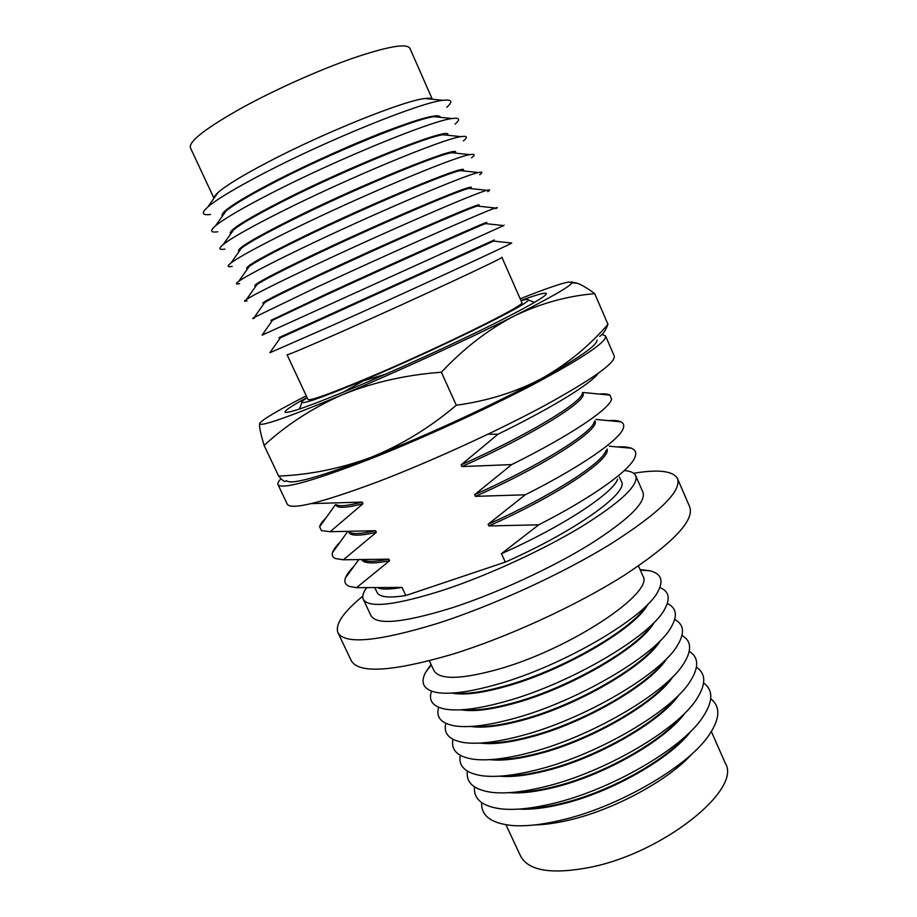 <?xml version="1.0" encoding="UTF-8"?>
<svg xmlns="http://www.w3.org/2000/svg" width="917" height="917" viewBox="0 0 917 917"><rect width="100%" height="100%" fill="white"/><g stroke="black" fill="none" stroke-linecap="round" stroke-linejoin="round"><path stroke-width="1.38" d="M280.327 337.846L493.633 241.079L494.274 239.956L279.055 337.582L279.364 338.235L280.327 337.846L269.873 352.747L332.951 325.145C406.472 292.271 507.124 245.985 511.743 243.039L511.09 242.971M503.754 225.685C505.382 224.894 505.336 224.86 503.628 225.571L262.079 335.141L272.154 320.767M486.17 223.691L485.506 223.622C478.215 226.086 390.757 265.173 327.621 294.265L272.544 320.228M486.893 223.198L486.606 222.544C491.065 219.553 397.004 261.414 327.3 293.566L271.008 320.342L271.306 320.996M495.788 208.663C497.897 207.425 497.759 207.208 495.375 208.01C486.148 210.623 386.802 254.594 315.7 287.72L254.284 317.374C252.118 318.635 252.198 318.887 254.513 318.107M478.777 206.222L477.264 206.061C467.991 208.377 381.151 246.478 319.07 275.673C288.901 289.852 270.802 298.782 264.761 302.461L263.878 303.699M479.201 205.729L478.915 205.064C482.95 201.098 388.338 242.214 318.738 274.974C281.978 292.294 263.374 301.659 262.927 303.046L263.225 303.699M487.775 191.664C490.423 189.911 490.171 189.464 486.996 190.335C475.533 192.788 376.921 235.658 307.023 268.899C273.644 284.763 253.47 294.93 246.513 299.423C243.773 301.235 243.933 301.727 247.005 300.879M471.292 188.65L468.896 188.398C457.675 190.564 371.534 227.725 310.473 257.012C281.221 271.042 263.385 280.212 256.978 284.522L255.591 286.494M471.487 188.191L471.189 187.526C474.811 182.563 379.638 222.934 310.152 256.301C273.461 273.954 255.006 283.754 254.811 285.68L255.121 286.333M479.694 174.711C482.961 172.35 482.548 171.617 478.479 172.545C464.816 174.86 367.018 216.676 298.312 249.997C265.964 265.678 246.111 276.109 238.741 281.301C235.36 283.754 235.635 284.534 239.578 283.64M463.693 170.975L460.403 170.619C447.29 172.671 361.871 208.916 301.853 238.271C273.507 252.129 255.946 261.517 249.195 266.434L247.292 269.139M463.738 170.585L463.44 169.92C466.627 163.96 370.904 203.574 301.533 237.56C264.91 255.545 246.616 265.781 246.673 268.245L246.982 268.91M471.556 157.804C475.499 154.732 474.914 153.678 469.825 154.652C454.007 156.841 357.08 197.636 289.566 231.027C258.25 246.501 238.729 257.161 230.981 262.996C226.889 266.194 227.301 267.317 232.207 266.377M455.99 153.196L451.794 152.749C436.813 154.686 352.185 190.037 293.211 219.461C265.758 233.124 248.496 242.696 241.423 248.175L230.981 262.996M455.657 152.245C458.431 145.276 362.135 184.145 292.878 218.75C256.313 237.067 238.191 247.739 238.5 250.765M463.372 140.92C468.048 137.057 467.269 135.636 461.022 136.656C443.106 138.731 347.107 178.528 280.785 211.976C250.513 227.233 231.325 238.076 223.232 244.518C218.349 248.541 218.911 250.077 224.894 249.092M448.195 135.315L443.037 134.776C426.245 136.61 342.477 171.112 284.522 200.571C257.975 214.039 241.033 223.759 233.663 229.754L223.232 244.518M447.851 134.512C450.19 126.535 353.332 164.636 284.19 199.86C247.693 218.521 229.731 229.628 230.293 233.205M455.119 124.082C460.609 119.336 459.589 117.491 452.07 118.534C432.113 120.517 337.101 159.363 271.982 192.857C242.741 207.861 223.908 218.865 215.495 225.846C209.752 230.82 210.474 232.803 217.661 231.795M440.286 117.33C439.793 116.402 437.741 116.195 434.165 116.688C415.607 118.442 332.722 152.119 275.799 181.612C250.169 194.851 233.537 204.709 225.903 211.162C223.163 213.523 221.983 215.197 222.35 216.183M440.022 116.723C437.604 113.628 419.287 118.58 385.048 131.578C351.853 144.416 308.421 163.96 275.467 180.901C239.05 199.895 221.249 211.46 222.074 215.587M446.808 107.278C453.17 101.569 451.898 99.242 442.968 100.32C421.018 102.223 327.071 140.152 263.133 173.668C234.935 188.398 216.481 199.516 207.781 207.001C201.098 213.008 202.004 215.506 210.497 214.475M432.262 99.231C431.471 98.257 429.099 98.016 425.144 98.509C404.867 100.182 322.944 133.08 267.042 162.584C242.329 175.583 226.04 185.521 218.166 192.398C215.186 195.046 213.81 196.995 214.016 198.232M213.982 198.278L190.404 147.797C188.57 141.505 205.729 128.208 241.882 107.885C274.653 89.877 318.451 70.265 352.357 58.39C387.398 46.503 406.563 43.122 409.876 48.234L432.32 99.242M501.908 257.31C507.193 256.279 414.232 299.584 344.311 330.556C307.355 346.901 288.282 354.971 287.078 354.764L307.986 399.503C309.82 401.073 329.295 394.104 366.41 378.595C436.607 349.171 528.158 303.986 521.807 302.507L501.908 257.31M647.883 604.188C636.742 627.388 565.17 669.823 507.468 685.996C482.422 693.114 463.91 695.476 451.932 693.08M454.328 692.92C466.478 694.467 484.096 691.945 507.17 685.354C562.797 669.708 632.168 629.44 646.187 605.885M431.506 691.143C428.239 700.588 432.744 706.571 445.032 709.093C458.638 711.454 478.961 708.852 505.978 701.31C570.305 683.635 650.474 636.341 664.47 609.541C670.671 598.641 669.135 591.305 659.873 587.545M463.922 709.609C476.187 710.904 493.22 708.509 515.022 702.411C569.342 687.509 636.948 648.411 652.423 624.099M654.348 622.173C641.717 646.244 571.795 687.612 515.32 703.052C491.466 709.689 473.424 711.924 461.205 709.792M438.647 707.282C435.758 717.117 440.962 723.295 454.259 725.817C468.048 728.018 487.936 725.576 513.91 718.492C577.16 701.562 655.781 655.185 670.98 627.515C677.846 615.834 676.62 607.856 667.324 603.558M473.653 726.241C485.907 727.296 502.298 725.015 522.839 719.409C575.887 705.207 641.705 667.324 658.532 642.381M660.71 640.204C646.691 665.043 578.398 705.311 523.137 720.051C500.464 726.207 482.95 728.339 470.581 726.447M445.811 723.353C443.278 733.611 449.204 739.996 463.589 742.518C477.482 744.547 496.888 742.254 521.796 735.617C583.969 719.398 661.031 673.984 677.399 645.522C684.976 633.051 684.082 624.385 674.694 619.525M483.5 742.839C495.65 743.653 511.365 741.486 530.634 736.34C582.387 722.837 646.428 686.191 664.527 660.721M666.98 658.28C651.643 683.784 585 722.928 530.92 736.981C509.428 742.69 492.475 744.719 480.05 743.068M452.975 739.343C450.809 750.072 457.491 756.685 473.012 759.184C486.95 761.041 505.829 758.875 529.659 752.674C590.731 737.165 666.235 692.759 683.738 663.587C692.083 650.268 691.498 640.891 682.007 635.458M493.484 759.379C505.427 759.964 520.398 757.912 538.394 753.212C588.863 740.363 651.104 705.001 670.396 679.119M673.135 676.402C656.572 702.456 591.568 740.455 538.692 753.854C518.369 759.116 502.023 761.053 489.632 759.643M460.162 755.264C458.351 766.497 465.802 773.352 482.525 775.805C496.441 777.49 514.758 775.438 537.5 769.672C597.46 754.84 671.37 711.5 689.974 681.709C699.144 667.507 698.903 657.386 689.252 651.345M503.605 775.851C515.239 776.229 529.418 774.28 546.131 770.028C595.305 757.82 655.735 723.765 676.127 697.596M679.199 694.57C661.466 721.094 598.113 757.901 546.417 770.658C527.286 775.507 511.583 777.341 499.307 776.172M467.338 771.128C465.882 782.9 474.158 789.995 492.154 792.403C505.966 793.893 523.676 791.956 545.306 786.603C604.143 772.435 676.448 730.207 696.118 699.889C706.17 684.758 706.273 673.857 696.462 667.198M513.875 792.277C525.109 792.437 538.417 790.614 553.834 786.775C601.712 775.197 660.309 742.495 681.721 716.143M685.148 712.796C666.327 739.675 604.624 775.266 554.12 787.405C536.17 791.841 521.165 793.595 509.107 792.655M474.513 786.912C473.424 799.28 482.548 806.628 501.897 808.966C515.526 810.25 532.582 808.416 553.077 803.475C610.779 789.95 681.469 748.88 702.158 718.114C713.151 702.021 713.632 690.318 703.614 682.993M524.306 808.634C535.012 808.611 547.415 806.88 561.513 803.464C608.063 792.494 664.802 761.167 687.154 734.758M690.971 731.078C671.129 758.199 611.1 792.54 561.8 804.094C545.042 808.141 530.783 809.803 519.022 809.081M481.689 802.639C480.966 815.637 490.985 823.248 511.755 825.483C525.132 826.561 541.488 824.83 560.826 820.279C617.37 807.396 686.409 767.518 708.096 736.42C720.097 719.318 720.98 706.766 710.721 698.754M534.92 824.91C544.996 824.715 556.413 823.111 569.159 820.096C614.367 809.711 669.227 779.805 692.415 753.465M711.386 731.606L725.336 763.299C742.059 789.205 663.851 852.512 590.823 867.184C552.045 874.692 528.65 871.024 520.627 856.157L505.966 824.784M638.473 565.961L642.771 575.727C655.426 591.992 571.715 648.33 499.593 668.883C461.366 679.577 439.461 680.105 433.879 670.476L429.362 660.813M431.036 664.378L425.557 672.425C420.112 682.89 423.551 689.527 435.896 692.335C449.25 694.834 469.962 692.083 498.034 684.059C563.416 665.627 645.109 617.485 657.879 591.637C663.908 580.495 661.18 573.538 649.717 570.741L640.055 569.56M366.41 588.072C363.063 592.726 362.02 596.474 363.281 599.317C368.657 608.452 395.571 605.323 444.023 589.918C488.176 575.234 542.887 550.062 581.412 526.759C620.671 502.252 638.782 485.253 635.722 475.728C634.346 472.782 630.575 471.074 624.385 470.604M363.281 599.317L370.995 615.674C376.646 625.417 403.744 622.781 452.264 607.753C496.464 593.379 551.06 568.242 589.379 544.664C628.397 519.847 646.256 502.401 642.955 492.303L635.722 475.728M362.777 596.165C343.279 612.155 335.003 624.305 337.926 632.627C344.574 644.685 377.758 641.625 437.501 623.434C492.865 605.656 562.213 573.847 610.493 544.113C659.472 512.878 681.801 491.042 677.491 478.594C673.158 470.914 658.555 469.137 633.693 473.275M337.926 632.627L351.188 660.515C358.432 673.823 391.995 671.794 451.886 654.417C507.365 637.326 576.449 605.598 624.271 575.291C672.746 543.38 694.57 520.604 689.733 506.941L677.491 478.594M375.11 588.244L377.07 592.428C379.329 597.173 388.9 598.205 405.795 595.534L402.013 587.419C391.307 589.264 383.524 589.539 378.664 588.256M402.013 587.419L356.518 587.671L389.587 560.78C374.033 563.806 364.863 563.611 362.066 560.195M356.518 587.671L349.709 586.502C345.4 584.897 343.978 582.031 345.457 577.928C346.626 574.718 349.377 570.936 353.698 566.58M363.762 560.287C368.084 561.995 376.44 561.617 388.831 559.152L343.371 559.783L376.325 532.353C359.831 536.021 350.695 536.067 348.93 532.468M343.371 559.783L335.45 558.556C332.699 557.341 331.725 555.358 332.527 552.596C333.364 549.822 335.794 546.452 339.829 542.463M349.973 532.536C353.71 534.347 362.238 533.74 375.557 530.714L330.143 531.722L362.983 503.742C346.603 507.892 337.662 508.408 336.172 505.29L335.897 504.705M330.143 531.722L321.443 530.588L319.62 526.817C320.113 524.501 322.234 521.544 325.971 517.933M336.379 504.74C339.382 506.631 347.99 505.748 362.215 502.092L311.15 503.616M307.149 397.726C302.954 400.397 301.189 402.001 301.842 402.54C304.822 403.652 325.317 396.259 363.361 380.36C436.458 349.732 532.468 302.472 528.135 299.893C528.169 299.034 525.796 299.309 521.016 300.707M342.82 392.384L363.361 380.853L385.587 374.182M362.215 502.092L362.983 503.742M375.557 530.714L376.325 532.353M388.831 559.152L389.587 560.78M606.045 450.385C602.928 462.947 550.693 496.521 488.108 524.26L488.876 525.945L538.715 524.811L501.461 553.673C561.995 526.92 612.865 493.438 617.668 479.144M607.088 449.032C611.261 459.325 557.192 495.707 488.876 525.945M594.25 421.728C592.898 432.411 539.299 465.928 474.662 494.653L475.43 496.361L525.235 494.802L488.108 524.26M594.881 420.892C601.174 428.984 545.913 465.079 475.43 496.361M582.284 393.187C582.776 401.852 527.848 435.139 461.125 464.862L461.904 466.581L511.686 464.598L474.662 494.653M582.582 392.797L582.845 393.404C588.691 400.167 532.662 435.082 461.904 466.581M487.947 434.222L498.034 434.2L461.125 464.862M598.067 373.471C591.305 383.478 552.355 407.618 498.034 434.2M599.065 394.058C604.246 393.611 607.868 393.978 609.931 395.124L611.582 398.987C610.264 408.523 570.752 435.323 511.686 464.598M608.395 420.628C614.058 420.227 618.196 420.628 620.832 421.82C623.434 423.024 624.294 425.075 623.4 427.941C620.454 439.232 581.917 466.329 525.235 494.802M617.405 446.957C623.537 446.579 628.191 447.003 631.377 448.23C635.435 449.823 636.662 452.769 635.023 457.067C630.541 469.94 593.012 497.163 538.715 524.811M619.422 476.92L621.462 481.563C629.073 492.44 575.44 531.195 505.301 562.11L501.461 553.673M505.301 562.11L405.795 595.534M247.028 268.486L247.705 268.543M255.339 285.84L256.107 285.76M281.06 478.708C278.447 481.333 277.427 483.282 277.977 484.566C281.404 489.77 311.195 481.608 367.35 460.105C419.367 439.77 486.216 409.269 534.256 383.982C583.223 357.756 606.997 341.743 605.575 335.954L602.114 334.418M277.977 484.566L287.308 504.224C291.147 510.299 321.191 502.86 377.472 481.918C429.557 462.053 496.246 431.609 543.964 405.922C592.588 379.214 616.006 362.559 614.218 355.922L605.575 335.954M307.057 397.508C292.179 405.601 284.832 410.461 285.038 412.088C287.09 414.129 310.576 405.807 355.521 387.1C396.488 369.872 448.986 345.961 487.443 327.025C526.851 307.447 546.498 296.271 546.394 293.532C545.294 292.305 536.812 294.632 520.925 300.501M286.723 480.829C291.377 484.967 319.678 477.058 371.603 457.113C425.442 436.125 496.693 403.159 542.027 378.354C579.074 357.917 597.391 345.159 597.001 340.081M286.127 480.783C285.279 482.525 282.791 480.955 278.653 476.072L264.119 445.41C261.116 435.38 259.58 428.583 259.511 425.029L259.729 423.413C262.159 419.677 277.679 410.484 306.267 395.835M571.371 281.886L577.595 283.342C582.536 285.279 588.244 288.729 594.72 293.681C567.577 295.882 540.812 303.286 514.448 315.895C488.337 329.409 463.979 348.196 441.375 372.233L456.299 405.245C429.993 427.551 401.761 444.837 371.603 457.113C341.055 468.484 310.072 474.8 278.653 476.072M441.375 372.233C406.002 374.847 373.093 382.309 342.649 394.608C312.674 407.824 286.494 424.766 264.119 445.41M594.72 293.681L607.96 324.309C589.333 345.938 567.359 363.946 542.027 378.354C516.237 391.995 487.649 400.958 456.299 405.245M599.764 336.367C603.111 334.086 605.839 330.063 607.96 324.309M520.18 298.804C544.652 289.073 560.803 283.479 568.655 282.012L571.956 282.745C570.512 286.184 551.335 297.234 514.448 315.895C468.094 339.221 396.236 372.176 342.649 394.608C292.225 415.573 264.704 425.442 260.084 424.216L259.729 423.413M485.506 223.622L503.628 225.571M477.264 206.061L495.375 208.01M468.896 188.398L486.996 190.335M460.403 170.619L478.479 172.545M451.794 152.749L469.825 154.652M443.037 134.776L461.022 136.656M434.165 116.688L452.07 118.534M425.144 98.509L442.968 100.32M493.633 241.079L511.743 243.039M640.318 570.156L649.717 570.741M358.341 560.184L345.457 577.928M347.107 532.341L332.527 552.596M335.45 504.671L319.62 526.817M528.135 299.893L534.565 302.369M301.842 402.54L299.481 409.016M582.845 392.453L609.931 395.124M595.981 419.447L620.832 421.82M609.266 446.212L631.377 448.23M431.299 664.963L425.557 672.425M218.166 192.398L207.781 207.001M225.903 211.162L215.495 225.846M249.195 266.434L238.741 281.301M256.978 284.522L246.513 299.423M264.761 302.461L254.284 317.374M260.084 424.216L259.511 425.029M571.956 282.745L577.595 283.342"/></g></svg>

